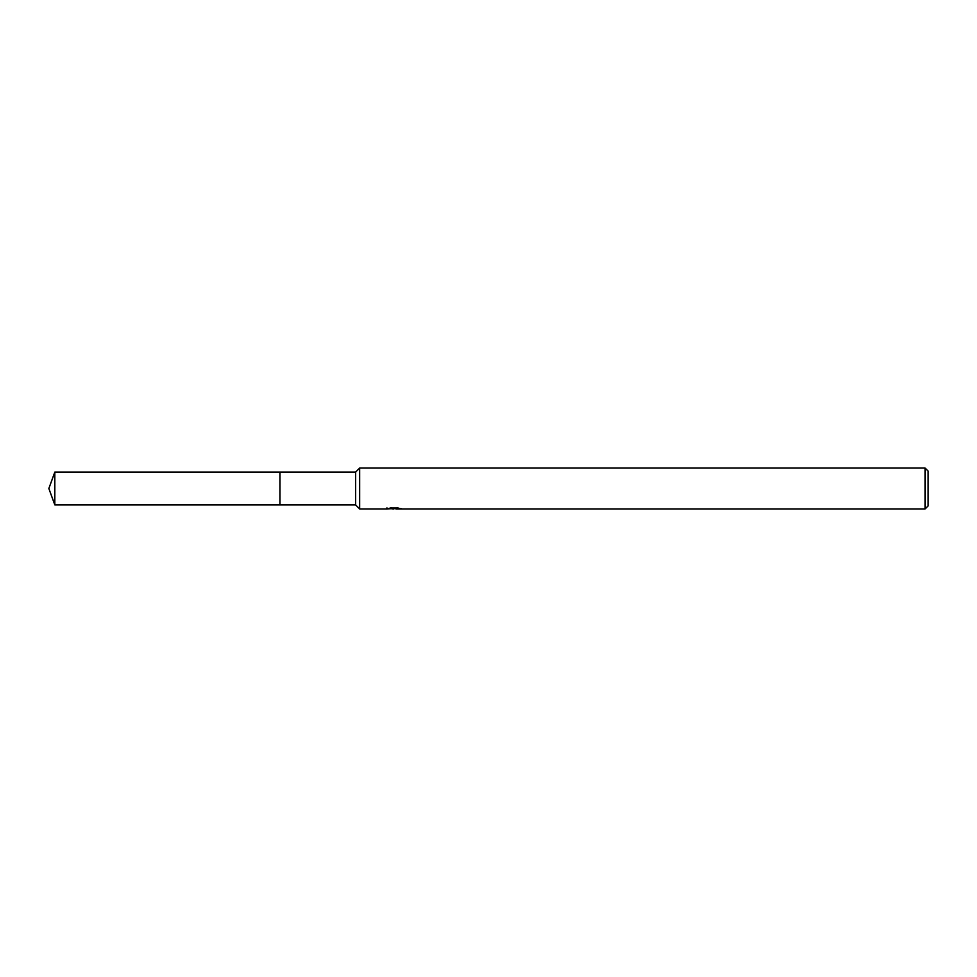 <?xml version="1.0" encoding="UTF-8"?>
<svg xmlns="http://www.w3.org/2000/svg" width="977" height="977" viewBox="0 0 977 977"><rect width="100%" height="100%" fill="white"/><g stroke="black" fill="none" stroke-linecap="round" stroke-linejoin="round"><path stroke-width="1.47" d="M386.941 507.881L386.794 508.944L359.67 508.944L355.579 504.865L279.923 504.865L279.935 472.135L355.579 472.135L359.67 468.056L925.085 468.056L928.15 471.122L928.15 505.878L925.085 508.944L395.917 508.944L395.844 508.028M279.923 504.865L279.923 472.135L279.923 504.865L54.81 504.865L54.81 472.135L279.923 472.135M355.579 504.865L355.579 472.135M359.67 508.944L359.67 468.056M395.844 508.626L391.374 508.748M393.707 508.944L392.791 508.944M925.085 508.944L925.085 468.056M386.941 508.907L394.574 508.565L388.028 508.565M387.368 508.773L391.35 507.82M390.165 508.028L398.225 508.028M397.041 507.82L401.034 508.773M401.413 508.724C394.61 508.773 394.61 508.822 401.425 508.883M54.81 472.135L48.85 488.5L54.81 504.865"/></g></svg>
